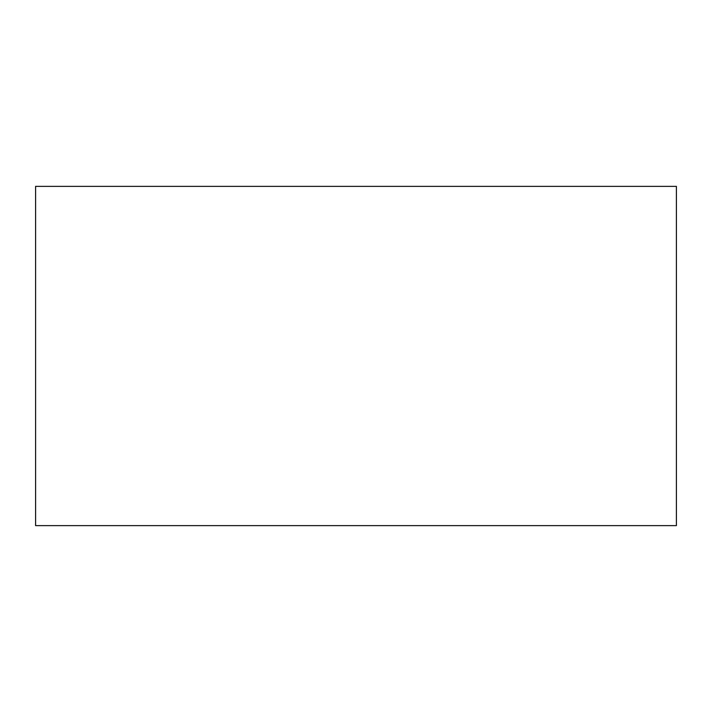 <?xml version="1.0" encoding="UTF-8"?>
<svg xmlns="http://www.w3.org/2000/svg" width="712" height="712" viewBox="0 0 712 712"><rect width="100%" height="100%" fill="white"/><g stroke="black" fill="none" stroke-linecap="round" stroke-linejoin="round"><path stroke-width="1.07" d="M35.6 186.375L35.6 525.625L676.4 525.625L676.4 186.375L35.6 186.375"/></g></svg>
